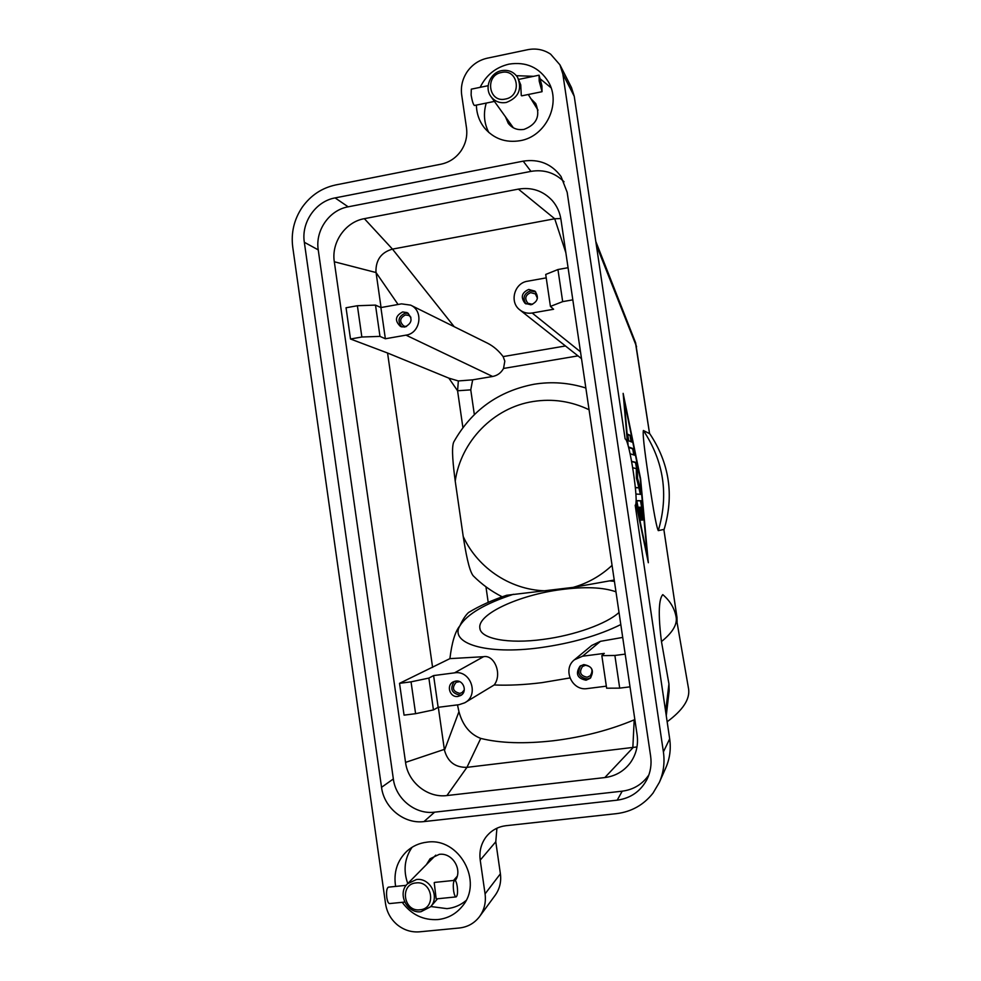 <?xml version="1.0" encoding="UTF-8"?>
<svg xmlns="http://www.w3.org/2000/svg" width="981" height="981" viewBox="0 0 981 981"><rect width="100%" height="100%" fill="white"/><g stroke="black" fill="none" stroke-linecap="round" stroke-linejoin="round"><path stroke-width="1.47" d="M574.241 96.285L625.13 438.887C629.422 439.353 639.232 504.038 635.197 505.227L669.68 738.865L663.401 751.912L562.849 74.053L574.241 96.285L571.457 87.517L559.918 64.82L562.849 74.053M494.988 895.543L495.197 895.261C499.685 888.933 501.426 881.772 500.396 873.789L485.068 893.875C486.147 902.299 484.332 909.841 479.599 916.499L479.39 916.794C474.277 923.329 467.618 927.057 459.39 927.989L419.537 931.827C411.37 932.465 403.951 930.123 397.293 924.801C390.806 919.283 386.894 912.293 385.57 903.869L292.73 247.04C290.928 232.681 294.079 219.425 302.209 207.273C310.695 195.366 321.866 187.923 335.723 184.943L441.021 164.183C449.175 162.441 455.785 158.088 460.849 151.111C465.693 143.962 467.581 136.2 466.49 127.824L461.683 94.863C460.604 86.5 462.48 78.725 467.324 71.539C472.388 64.501 479.035 60.049 487.287 58.186L527.692 49.7C536.067 48.081 543.719 49.577 550.635 54.176L559.918 64.82M666.258 715.823L669.152 690.783L668.944 683.929L665.621 711.544M668.944 683.929L661.464 641.562C656.914 605.559 660.495 597.135 662.788 594.633L662.984 594.793M663.867 529.581L676.976 617.343L676.645 620.004M663.843 529.421L658.288 530.635C655.627 524.994 651.642 497.956 648.919 480.175C646.356 462.419 642.297 435.454 643.377 430.5L649.557 433.639M636.583 346.661L596.338 245.066M627.582 443.976L623.143 393.356L640.593 478.728L648.331 562.738L635.896 503.02M663.867 529.446L676.951 617.307M636.007 501.647L647.35 556.202L640.237 478.667L624.112 399.843L628.159 445.889M649.545 433.381C669.508 463.216 674.315 495.417 663.953 529.985M635.394 342.259L649.569 433.749M677.037 622.297L676.976 617.343L677.098 621.893M667.141 721.771C682.825 710.195 689.986 699.318 688.625 689.14L688.441 688.098M619.023 612.451C606.932 623.695 574.608 635.369 543.29 639.391C507.95 644.259 480.261 638.68 479.832 627.938C477.637 613.983 519.145 595.062 560.507 589.667C584.566 586.479 603.057 587.202 615.97 591.825M415.601 713.69L433.443 709.913L428.881 678.079L411.051 681.844L415.601 713.69L404.062 715.137L399.537 683.34L449.899 658.631C451.873 642.334 455.196 631.408 459.856 625.866C462.529 619.894 465.411 615.455 468.489 612.549C479.39 605.927 492.106 600.164 506.65 595.271L573.137 587.386L614.229 580.041M449.899 658.631L483.523 656.706C494.228 654.376 502.615 674.07 494.179 684.971L464.7 702.813L459.096 704.677L438.151 707.313L433.443 709.913M634.854 719.563L634.192 719.858C609.777 730.109 582.922 737.062 553.591 740.729C524.443 744.015 500.163 743.242 480.739 738.411C469.936 734.242 462.676 725.327 458.949 711.679L457.489 704.885M619.698 688.135L614.879 655.455L601.844 655.651L606.638 688.196L619.698 688.135L630.023 686.847M606.332 686.173L587.288 688.576C571.984 691.249 562.15 669.14 574.437 659.784L582.542 656.215L604.296 653.395L601.844 655.651M604.823 777.565L446.931 795.554C427.606 798.142 407.973 782.335 405.545 762.384L334.313 261.768C331.173 242.417 345.386 221.902 364.356 218.665L518.385 189.112C531.812 186.979 543.118 190.804 552.303 200.602C556.95 205.985 559.832 212.252 560.936 219.425L637.11 734.843C638.472 745.229 636.178 754.585 630.231 762.924C623.793 771.311 615.332 776.192 604.823 777.565L632.831 747.878L634.192 719.858M550.427 306.415L562.677 301.633L557.944 269.53L545.718 274.447L550.427 306.415L553.603 309.26L532.168 313.013C527.545 313.736 523.413 312.681 519.771 309.849C509.2 302.074 514.338 283.006 527.496 281.228L546.221 277.868M572.818 299.843L562.677 301.633M530.966 304.797L525.08 303.362C520.445 297.304 521.659 292.657 528.71 289.444L534.878 291.099C539.182 297.182 537.87 301.756 530.966 304.797M525.988 303.963C522.407 297.966 523.879 293.601 530.414 290.879L535.663 291.884M532.536 304.343L527.876 303.252C524.369 298.616 525.301 295.085 530.672 292.645L535.368 293.895L537.404 298.261M557.944 269.53L568.073 267.703M581.512 358.654L519.771 309.849M375.502 305.103L380.898 307.568L401.499 303.865L410.622 305.128L487.545 343.203C493.504 346.244 498.691 350.72 503.13 356.594L504.823 361.131L503.535 368.451C501.107 372.866 497.465 375.539 492.621 376.483L472.67 379.831L458.348 380.947L448.869 378.151L387.569 353.013L350.499 339.009L361.854 337.01L379.978 336.385L375.502 305.103L357.391 305.729L346.048 307.764L350.499 339.009M381.057 307.544L375.944 271.7C375.797 259.842 381.315 252.313 392.474 249.113L554.719 218.763L565.853 252.706M364.356 218.665L392.474 249.113L454.215 326.71M518.385 189.112L554.719 218.763L560.801 218.542M586.062 680.213C577.233 678.411 575.197 673.739 579.992 666.185L583.769 664.578C592.377 666.173 594.523 670.746 590.206 678.3L586.062 680.213M580.715 665.67C576.84 673.125 579.06 677.577 587.398 679.011L590.832 677.663M587.141 677.209L590.268 675.786C593.603 670.011 591.984 666.504 585.387 665.277L582.469 666.528C578.851 672.304 580.409 675.86 587.141 677.209M625.179 654.119L614.879 655.455M574.437 659.784L591.739 645.449L600.446 641.329L622.714 637.417M357.391 305.729L361.854 337.01M410.622 305.128C423.89 310.793 420.408 333.356 405.987 335.146L385.361 338.764L380.898 307.568M385.361 338.764L379.978 336.385M402.651 311.946L407.152 312.608C412.989 318.396 412.216 323.215 404.822 327.065L400.567 326.514C394.485 320.787 395.184 315.931 402.651 311.946M408.341 313.356L405.165 313.209C398.286 316.471 397.195 321.057 401.891 326.98M410.892 317.243L408.832 315.441L405.423 314.95C399.721 317.979 399.181 321.682 403.804 326.06L406.477 326.563M432.596 667.387L387.569 353.013M502.223 596.816C491.395 591.347 481.708 584.333 473.161 575.749C468.844 570.255 465.619 551.58 463.228 536.546L455.221 481.107C453.296 466.245 451.199 448.219 453.688 442.112C471.53 410.426 498.311 391.137 534.056 384.245C551.567 381.401 568.833 382.664 585.853 388.01M448.869 378.151L457.575 390.769L458.348 380.947M589.066 409.751C571.212 401.217 552.585 398.47 533.21 401.499C493.59 407.569 460.825 441.364 455.221 481.107M462.909 427.63L457.575 390.769L470.757 389.862L472.67 379.831M334.313 261.768L376.042 272.546L398.065 304.478M428.881 678.079L433.602 675.578L454.522 672.856C470.77 669.9 479.439 695.321 464.7 702.813M399.537 683.34L411.051 681.844M433.602 675.578L438.151 707.313M455.711 681.072C463.498 679.674 467.716 691.777 460.727 695.492L457.919 696.449C449.96 697.859 445.901 685.376 453.185 681.893L455.711 681.072M461.744 694.756L460.089 695.161C451.554 693.346 449.629 688.76 454.338 681.39M464.307 689.962L461.953 692.672L459.831 693.395C452.817 691.568 451.603 687.865 456.19 682.285L459.697 681.672M405.545 762.384L444.344 749.374L438.311 707.289M636.976 746.946L466.944 767.35C455.209 767.583 447.728 761.881 444.479 750.22L458.949 711.679M636.792 500.653L641.341 500.739L642.334 505.546L643.487 520.089L641.746 507.177L640.397 507.214L642.015 520.273L639.747 507.226L638.349 507.263L640.507 520.445L636.779 500.653M630.893 435.625L631.85 442.063L628.711 440.788L627.705 434.215L630.893 435.625L627.607 434.681M628.76 448.133L628.858 447.054L633.579 448.783L634.548 455.196L630.096 453.749M635.357 487.459L639.183 487.876L636.387 477.992L636.313 468.599L632.757 467.753M631.641 461.377L636.387 462.468L637.429 468.28L637.515 478.188L640.458 488.612L641.133 494.363L635.884 494.032M641.623 507.177L640.495 500.862L636.706 500.8M638.349 507.263L637.589 507.373M640.397 507.214L639.759 507.3M631.102 441.757L630.035 435.76M633.787 454.951L632.733 448.918L628.747 447.471M639.183 487.876L635.381 487.692M640.36 494.314L636.657 478.323L636.583 468.415L635.529 462.591L631.666 461.524M637.515 478.188L636.657 478.323M446.931 795.554L466.944 767.35L480.739 738.411M463.228 536.546C478.152 569.041 512.45 591.2 548.281 590.844M573.137 587.386C587.815 583.205 600.789 575.872 612.058 565.363M663.401 751.912C664.91 762.556 663.548 772.721 659.342 782.397L665.841 767.743C669.827 758.558 671.114 748.932 669.68 738.865M659.342 782.397L653.027 793.089C643.695 804.91 631.531 811.765 616.534 813.641L506.024 825.695C498.642 826.603 492.45 829.779 487.471 835.236L485.902 837.149C481.021 843.905 479.12 851.557 480.224 860.116L495.785 841.772L496.913 828.222M512.622 126.782L512.769 127.469M505.497 116.849L508.244 123.312C512.254 128.388 517.514 130.412 524.062 129.382C536.705 124.513 540.592 115.917 535.736 103.581L530.844 98.627M564.026 181.755C554.866 172.705 543.842 169.247 530.966 171.381L348.157 206.819C329.273 210.069 315.097 230.56 318.236 249.873L393.344 778.963C395.76 798.877 415.331 814.733 434.595 812.17L622.224 791.177C633.542 789.68 642.432 784.248 648.895 774.904M381.535 787.314L304.331 242.282C301.106 222.405 315.674 201.289 335.097 197.904L523.204 161.154C538.986 158.75 551.604 163.876 561.058 176.531L567.165 192.288L650.624 756.093C651.764 764.26 650.587 771.973 647.068 779.257C640.679 791.311 630.722 798.276 617.196 800.165L423.976 821.588C404.147 824.199 384.025 807.829 381.535 787.314L393.344 778.963M500.396 873.789L495.785 841.772M455.27 880.558C462.946 869.681 452.315 852.354 439.243 854.365L430.07 858.767L426.416 864.641M485.068 893.875L480.224 860.116M551.04 87.763L540.605 79.179M533.566 76.322L516.398 75.684M486.257 103.079C483.192 113.416 484.038 123.214 488.796 132.472M480.15 87.334C486.22 75.01 495.822 67.272 508.931 64.145C526.098 61.46 539.256 67.37 548.391 81.84C561.586 103.728 545.779 136.543 520.188 140.688C505.656 143.03 493.725 138.75 484.418 127.861C479.292 121.276 476.607 113.686 476.374 105.09M430.794 906.518L446.993 908.651C454.142 907.891 460.457 905.218 465.95 900.619M412.094 847.253C404.552 858.289 403.105 870.392 407.753 883.55M395.613 886.407C393.442 872.489 397.146 860.803 406.723 851.349C412.449 846.137 419.169 843.084 426.907 842.176C459.01 837.038 483.792 881.784 462.198 906.383C455.871 914.059 447.79 918.461 437.943 919.565C423.252 920.411 411.346 914.66 402.222 902.312M416.398 879.54C430.058 877.431 440.162 896.818 430.561 906.787L420.972 911.717C406.857 913.814 397.035 893.397 407.495 883.807L416.398 879.54M456.018 896.904L436.177 898.903L434.215 882.667L434.902 882.373M419.917 909.792C403.436 912.072 399.451 883.979 416.103 882.925C432.609 880.558 436.631 908.798 419.917 909.792M388.476 887.143L388.304 887.167C386.71 888.308 386.207 891.766 386.796 897.529C387.458 901.551 388.402 903.575 389.641 903.575L404.712 902.066M453.59 890.76C452.964 884.948 453.32 881.478 454.657 880.349C455.724 880.386 456.582 882.434 457.232 886.481C457.869 892.269 457.514 895.739 456.177 896.892C455.11 896.867 454.252 894.819 453.59 890.76M506.306 102.465C499.942 103.483 494.829 101.521 490.954 96.579C484.074 87.726 490.304 72.569 501.622 70.644C508.416 69.553 513.737 71.785 517.588 77.327C522.321 89.296 518.557 97.683 506.306 102.465M490.954 96.579L513.37 127.824M521.978 95.795L521.279 95.549L520.752 84.881L517.588 77.327M501.487 72.484C518.311 68.314 522.419 96.236 505.387 99.044C488.587 103.115 484.528 75.341 501.487 72.484M541.904 85.801L542.039 91.699L539.194 81.092L539.072 75.194L541.904 85.801M488.146 85.69L471.297 89.161L471.125 95.059C472.155 101.055 473.247 104.538 474.412 105.494L474.534 105.47M661.464 641.562C672.279 632.855 677.197 624.86 676.216 617.564L676.056 616.632M513.455 594.278C484.896 603.683 467.03 614.204 459.856 625.866C449.188 643.377 486.147 655.149 540.421 647.668C571.862 643.229 598.655 635.529 620.814 624.554M614.425 581.328L609.544 580.899M494.179 684.971C508.783 685.584 524.737 684.799 542.052 682.629L569.9 677.957M532.168 313.013L580.507 351.836M503.535 368.451L577.601 355.944M565.154 346.023L503.13 356.594M582.542 656.215L600.446 641.329M500.85 597.319L500.666 596.019M405.987 335.146L492.621 376.483M485.951 586.81L488.207 602.371M474.338 414.571L470.757 389.862M454.522 672.856L483.523 656.706M641.341 500.739L640.495 500.862M640.053 515.479L639.305 515.589M641.844 516.975L641.206 517.073M642.334 505.546L641.488 505.669M633.579 448.783L632.733 448.918M640.458 488.612L639.612 488.734M637.429 468.28L636.583 468.415M636.387 462.468L635.529 462.591M658.288 530.635C668.821 494.829 663.843 461.45 643.377 430.5M304.331 242.282L318.236 249.873M423.976 821.588L434.595 812.17M617.196 800.165L622.224 791.177M523.204 161.154L530.966 171.381M335.097 197.904L348.157 206.819M595.798 241.461L635.639 342.872L649.594 433.737M688.625 689.14L676.216 617.564C674.744 608.686 670.268 601.046 662.788 594.633M480.114 629.299L479.832 627.938M479.599 916.499L495.197 895.261M430.561 906.787L437.563 898.768M453.553 880.46L457.183 876.315M407.495 883.807L435.772 855.15M406.183 885.328L388.304 887.167M454.657 880.349L434.693 882.397M528.281 94.507L538.017 110.154M521.757 95.831L542.039 91.699M474.412 105.494L494.436 101.411M518.851 79.363L538.974 75.206"/></g></svg>
